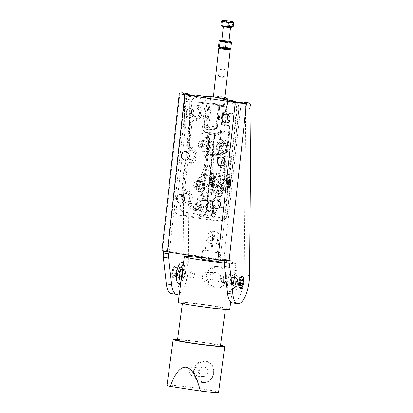 <?xml version="1.0" encoding="UTF-8"?>
<svg xmlns="http://www.w3.org/2000/svg" width="413" height="413" viewBox="0 0 413 413"><rect width="100%" height="100%" fill="white"/><g stroke="black" fill="none" stroke-linecap="round" stroke-linejoin="round"><path stroke-width="0.31" stroke-dasharray="2.06 1.55" d="M228.967 41.455A3.996 0.428 6.3 0 0 226.851 41.001A3.996 0.428 6.3 0 0 221.781 40.66M223.96 41.832A3.614 0.387 6.3 0 0 228.879 42.054A3.614 0.387 6.3 0 0 228.905 42.012A3.614 0.387 6.3 0 0 226.665 41.403A3.614 0.387 6.3 0 0 221.719 41.223A3.614 0.387 6.3 0 0 221.735 41.264A3.614 0.387 6.3 0 0 223.96 41.832M228.998 41.155A5.782 0.625 6.3 0 0 227.522 40.897A5.782 0.625 6.3 0 0 224.569 40.536A5.782 0.625 6.3 0 0 221.827 40.36L224.388 40.933L227.522 40.897L231.048 41.775M218.952 47.443A5.782 0.625 -173.7 0 1 218.921 47.418A5.782 0.625 -173.7 0 1 221.084 47.072A5.782 0.625 -173.7 0 1 223.825 47.247A5.782 0.625 -173.7 0 1 226.778 47.609A5.782 0.625 -173.7 0 1 230.304 48.491L229.907 47.572L226.778 47.609L223.763 46.628L221.084 47.072L218.523 46.499M233.2 26.757L232.297 25.942L226.148 24.997L226.567 21.223L229.695 21.187L233.221 22.065M221.946 25.973A5.059 0.547 -173.7 0 1 228.874 26.225A5.059 0.547 -173.7 0 1 232.008 27.082M225.162 26.117A5.059 0.547 -173.7 0 1 222.029 25.26A5.059 0.547 -173.7 0 1 228.952 25.513A5.059 0.547 -173.7 0 1 232.085 26.37A5.059 0.547 -173.7 0 1 225.162 26.117M208.88 141.406L208.384 142.268L207.744 148.055L208.095 148.546C209.298 148.257 210.269 147.054 211.007 144.942C210.904 143.151 210.331 142 209.283 141.483L208.88 141.406L209.283 141.483M206.428 148.277A3.614 1.316 -81.3 0 1 205.901 144.318A3.614 1.316 -81.3 0 1 207.703 141.2A3.614 1.316 -81.3 0 1 207.884 141.267A3.614 1.316 -81.3 0 1 208.441 145.066A3.614 1.316 -81.3 0 1 206.732 148.35A3.614 1.316 -81.3 0 1 206.608 148.344A3.614 1.316 -81.3 0 1 206.428 148.277M204.559 140.756A3.614 1.316 98.7 0 0 204.378 140.688A3.614 1.316 98.7 0 0 202.571 143.807A3.614 1.316 98.7 0 0 203.103 147.766A3.614 1.316 98.7 0 0 203.279 147.833A3.614 1.316 98.7 0 0 203.403 147.839A3.614 1.316 98.7 0 0 205.116 144.555A3.614 1.316 98.7 0 0 204.559 140.756M199.107 147.157A3.614 1.316 -81.3 0 1 198.581 143.192A3.614 1.316 -81.3 0 1 200.388 140.079A3.614 1.316 -81.3 0 1 200.568 140.141A3.614 1.316 -81.3 0 1 201.095 144.106A3.614 1.316 -81.3 0 1 199.288 147.219A3.614 1.316 -81.3 0 1 199.107 147.157M221.192 143.311A3.614 1.316 98.7 0 0 221.012 143.244A3.614 1.316 98.7 0 0 219.205 146.362A3.614 1.316 98.7 0 0 219.737 150.322A3.614 1.316 98.7 0 0 219.917 150.389A3.614 1.316 98.7 0 0 220.036 150.389A3.614 1.316 98.7 0 0 221.75 147.105A3.614 1.316 98.7 0 0 221.192 143.311M219.525 143.043L219.793 143.094L219.236 149.32L218.74 150.182L218.338 150.105C215.276 149.284 217.181 142.939 219.525 143.043L219.876 143.533L220.981 133.544A5.782 0.625 6.3 0 0 216.371 132.418A5.782 0.625 6.3 0 0 209.907 132.093A5.782 0.625 6.3 0 0 209.484 132.274A5.782 0.625 6.3 0 0 213.067 133.254A5.782 0.625 6.3 0 0 220.557 133.724A5.782 0.625 6.3 0 0 220.981 133.544M204.012 144.658A2.53 0.919 -81.3 0 1 203.464 146.15A2.53 0.919 -81.3 0 1 202.778 146.661A2.53 0.919 -81.3 0 1 202.318 143.662A2.53 0.919 -81.3 0 1 203.547 141.659A2.53 0.919 -81.3 0 1 204.048 142.351A2.53 0.919 -81.3 0 1 204.012 144.658M200.682 144.147A2.53 0.919 98.7 0 0 200.222 141.148A2.53 0.919 98.7 0 0 198.994 143.151A2.53 0.919 98.7 0 0 199.453 146.15A2.53 0.919 98.7 0 0 200.682 144.147M222.917 151.535A4.337 1.58 -81.3 0 1 222.282 146.78A4.337 1.58 -81.3 0 1 224.45 143.037A4.337 1.58 -81.3 0 1 224.667 143.12A4.337 1.58 -81.3 0 1 225.297 147.875A4.337 1.58 -81.3 0 1 223.134 151.612A4.337 1.58 -81.3 0 1 222.917 151.535M199.784 180.796A3.614 1.316 98.7 0 0 199.603 180.729A3.614 1.316 98.7 0 0 197.796 183.847A3.614 1.316 98.7 0 0 198.328 187.807A3.614 1.316 98.7 0 0 198.508 187.874A3.614 1.316 98.7 0 0 198.627 187.874A3.614 1.316 98.7 0 0 200.341 184.59A3.614 1.316 98.7 0 0 199.784 180.796M194.332 187.192A3.614 1.316 -81.3 0 1 193.805 183.233A3.614 1.316 -81.3 0 1 195.612 180.114A3.614 1.316 -81.3 0 1 195.793 180.182A3.614 1.316 -81.3 0 1 196.32 184.141A3.614 1.316 -81.3 0 1 194.513 187.259A3.614 1.316 -81.3 0 1 194.332 187.192M212.7 182.783A3.614 1.316 98.7 0 0 211.058 186.17A3.614 1.316 98.7 0 0 211.637 189.851A3.614 1.316 98.7 0 0 211.812 189.913A3.614 1.316 98.7 0 0 213.619 186.8A3.614 1.316 98.7 0 0 213.093 182.835A3.614 1.316 98.7 0 0 212.912 182.773A3.614 1.316 98.7 0 0 212.7 182.783M204.982 188.829A3.614 1.316 -81.3 0 1 204.45 184.869A3.614 1.316 -81.3 0 1 206.257 181.751A3.614 1.316 -81.3 0 1 206.438 181.818A3.614 1.316 -81.3 0 1 207.011 185.499A3.614 1.316 -81.3 0 1 205.369 188.88A3.614 1.316 -81.3 0 1 205.163 188.896A3.614 1.316 -81.3 0 1 204.982 188.829M199.236 184.694A2.53 0.919 -81.3 0 1 198.689 186.191A2.53 0.919 -81.3 0 1 198.008 186.697A2.53 0.919 -81.3 0 1 197.543 183.702A2.53 0.919 -81.3 0 1 198.772 181.699A2.53 0.919 -81.3 0 1 199.273 182.391A2.53 0.919 -81.3 0 1 199.236 184.694M195.907 184.183A2.53 0.919 98.7 0 0 195.447 181.188A2.53 0.919 98.7 0 0 194.218 183.191A2.53 0.919 98.7 0 0 194.678 186.191A2.53 0.919 98.7 0 0 195.907 184.183M218.141 191.57A4.337 1.58 -81.3 0 1 217.506 186.821A4.337 1.58 -81.3 0 1 219.675 183.078A4.337 1.58 -81.3 0 1 219.892 183.155A4.337 1.58 -81.3 0 1 220.527 187.91A4.337 1.58 -81.3 0 1 218.358 191.653A4.337 1.58 -81.3 0 1 218.141 191.57M200.031 204.414A3.614 1.316 98.7 0 0 198.823 208.338A3.614 1.316 98.7 0 0 199.675 211.162A3.614 1.316 98.7 0 0 200.413 210.764A3.614 1.316 98.7 0 0 201.621 206.836A3.614 1.316 98.7 0 0 200.77 204.017A3.614 1.316 98.7 0 0 200.558 204.027A3.614 1.316 98.7 0 0 200.031 204.414M195.091 209.943A3.614 1.316 -81.3 0 1 194.353 210.341A3.614 1.316 -81.3 0 1 193.501 207.522A3.614 1.316 -81.3 0 1 194.709 203.594A3.614 1.316 -81.3 0 1 195.447 203.201A3.614 1.316 -81.3 0 1 196.299 206.02A3.614 1.316 -81.3 0 1 195.091 209.943M199.205 206.128A2.53 0.919 -81.3 0 1 198.524 209.272A2.53 0.919 -81.3 0 1 197.842 209.783A2.53 0.919 -81.3 0 1 197.249 208.436A2.53 0.919 -81.3 0 1 197.626 205.922A2.53 0.919 -81.3 0 1 198.607 204.781A2.53 0.919 -81.3 0 1 199.107 205.473A2.53 0.919 -81.3 0 1 199.205 206.128M195.876 205.617A2.53 0.919 98.7 0 0 195.282 204.27A2.53 0.919 98.7 0 0 194.296 205.411A2.53 0.919 98.7 0 0 193.919 207.925A2.53 0.919 98.7 0 0 194.513 209.272A2.53 0.919 98.7 0 0 195.499 208.131A2.53 0.919 98.7 0 0 195.876 205.617M213.758 213.438A4.337 1.58 -81.3 0 1 212.871 213.919A4.337 1.58 -81.3 0 1 211.854 210.532A4.337 1.58 -81.3 0 1 213.299 205.819A4.337 1.58 -81.3 0 1 214.187 205.344A4.337 1.58 -81.3 0 1 215.209 208.73A4.337 1.58 -81.3 0 1 213.758 213.438M193.315 115.738A4.337 4.011 -99 0 0 195.055 116.471A4.337 4.011 -99 0 0 196.206 116.466A4.337 4.011 -99 0 0 199.546 112.176A4.337 4.011 -99 0 0 195.999 107.901A4.337 4.011 -99 0 0 194.843 107.901A4.337 4.011 -99 0 0 192.319 109.486M188.581 158.592A4.337 4.011 -99 0 0 190.321 159.32A4.337 4.011 -99 0 0 191.477 159.315A4.337 4.011 -99 0 0 194.812 155.025A4.337 4.011 -99 0 0 191.265 150.75A4.337 4.011 -99 0 0 190.114 150.75A4.337 4.011 -99 0 0 187.59 152.34M183.852 201.441A4.337 4.011 -99 0 0 185.592 202.169A4.337 4.011 -99 0 0 186.743 202.169A4.337 4.011 -99 0 0 190.083 197.873A4.337 4.011 -99 0 0 186.537 193.599A4.337 4.011 -99 0 0 185.385 193.599A4.337 4.011 -99 0 0 182.861 195.189M219.783 206.954A4.337 4.011 -99 0 0 221.523 207.682A4.337 4.011 -99 0 0 222.674 207.682A4.337 4.011 -99 0 0 226.014 203.392A4.337 4.011 -99 0 0 222.468 199.112A4.337 4.011 -99 0 0 221.316 199.118A4.337 4.011 -99 0 0 218.792 200.703M224.512 164.106A4.337 4.011 -99 0 0 226.252 164.833A4.337 4.011 -99 0 0 227.408 164.833A4.337 4.011 -99 0 0 230.743 160.543A4.337 4.011 -99 0 0 227.196 156.264A4.337 4.011 -99 0 0 226.045 156.269A4.337 4.011 -99 0 0 223.521 157.854M229.246 121.257A4.337 4.011 -99 0 0 230.986 121.985A4.337 4.011 -99 0 0 232.137 121.985A4.337 4.011 -99 0 0 235.477 117.69A4.337 4.011 -99 0 0 231.93 113.415A4.337 4.011 -99 0 0 230.774 113.415A4.337 4.011 -99 0 0 228.25 115.005M230.764 101.18A7.228 6.685 81 0 1 235.24 103.993A7.228 6.685 81 0 1 236.628 109.342L224.961 215.039A7.228 6.685 81 0 1 222.452 219.788A7.228 6.685 81 0 1 219.442 221.151A7.228 6.685 81 0 1 217.517 221.156L180.259 215.436A7.228 6.685 81 0 1 175.783 212.623A7.228 6.685 81 0 1 174.389 207.274L186.062 101.577A7.228 6.685 81 0 1 188.565 96.828A7.228 6.685 81 0 1 191.58 95.465A7.228 6.685 81 0 1 193.501 95.46M203.015 131.05L203.903 130.007L207.15 129.491A9.034 0.976 -173.7 0 1 218.854 130.229A9.034 0.976 -173.7 0 1 223.743 131.288A9.034 0.976 -173.7 0 1 224.45 131.757A9.034 0.976 -173.7 0 1 223.784 132.041A2.168 2.008 81 0 1 221.554 133.879A6.866 0.738 6.3 0 0 217.806 132.501A6.866 0.738 6.3 0 0 208.911 131.938L201.637 133.456L203.015 131.05M200.878 200.253L200.563 200.77L200.217 209.505A8.673 3.154 98.7 0 0 201.384 216.159L202.68 215.953A7.95 2.891 98.7 0 0 206.526 207.625A7.95 2.891 98.7 0 0 204.414 200.243L201.167 200.759L200.878 200.253L202.747 181.617A10.119 3.681 -81.3 0 1 206.836 175.319L218.178 173.697A8.673 3.154 -81.3 0 1 218.529 173.697A8.673 3.154 -81.3 0 1 220.423 182.071A8.673 3.154 -81.3 0 1 216.402 190.811L210.764 192.308A7.228 2.628 98.7 0 0 207.316 200.594L206.877 206.696A8.673 3.154 -81.3 0 1 202.231 216.67A8.673 3.154 -81.3 0 1 201.384 216.159L199.216 216.505A0.723 0.671 81 0 0 199.799 217.321L196.397 217.238L199.216 216.505A4.337 1.58 -81.3 0 0 199.67 214.326L197.796 214.208L199.293 200.641L200.703 200.14L202.566 200.104L207.233 200.966A0.723 0.671 81 0 1 207.822 201.781L211.069 201.265A7.95 2.891 -81.3 0 1 213.18 208.648A7.95 2.891 -81.3 0 1 209.334 216.975L208.038 217.181A8.673 3.154 -81.3 0 1 206.872 210.522L207.765 201.874L207.868 196.495L211.198 197.006L212.726 183.145A10.119 3.681 -81.3 0 1 216.815 176.852L228.157 175.231A8.673 3.154 -81.3 0 1 228.508 175.231A8.673 3.154 -81.3 0 1 230.408 183.604A8.673 3.154 -81.3 0 1 226.381 192.344L220.743 193.842A7.228 2.628 98.7 0 0 217.295 202.127L216.861 208.224A8.673 3.154 -81.3 0 1 212.215 218.203A8.673 3.154 -81.3 0 1 210.196 211.033L211.198 197.006M223.366 99.296A2.168 2.008 81 0 1 223.985 101.139L227.253 100.617L223.784 132.041L220.537 132.558L220.929 136.419L218.301 134.395L221.554 133.879M207.109 200.775L214.362 135.072L215.219 134.127L217.057 133.864L215.075 134.442L214.61 135.449L209.401 182.634A10.119 3.681 -81.3 0 1 213.49 176.341L224.832 174.72A8.673 3.154 -81.3 0 1 225.183 174.72A8.673 3.154 -81.3 0 1 227.078 183.093A8.673 3.154 -81.3 0 1 223.056 191.833L217.419 193.33A7.228 2.628 98.7 0 0 213.965 201.616L213.531 207.718A8.673 3.154 -81.3 0 1 208.885 217.692A8.673 3.154 -81.3 0 1 208.038 217.181L205.865 217.527A0.723 0.671 81 0 1 205.313 218.136L205.313 218.136A0.723 0.671 81 0 1 205.122 218.136L208.591 217.589A8.673 3.154 98.7 0 0 211.167 214.714A8.673 3.154 98.7 0 0 212.788 208.503A8.673 3.154 98.7 0 0 210.852 200.444A8.673 3.154 98.7 0 0 210.485 200.45L207.502 200.919L214.755 135.216L215.498 134.23L216.443 133.9C215.503 134.137 214.956 134.571 214.812 135.196L214.218 135.304L214.796 134.344L215.514 134.049L218.301 134.395A2.168 2.008 81 0 0 218.875 134.395A2.168 2.008 81 0 0 218.88 134.395L222.132 133.879C222.844 134.189 223.619 133.482 224.45 131.757L227.919 100.333A9.034 0.976 6.3 0 0 227.212 99.863A9.034 0.976 6.3 0 0 222.323 98.805A9.034 0.976 6.3 0 0 210.62 98.067A2.168 2.008 81 0 1 212.277 96.229M208.911 131.938A2.168 2.008 81 0 1 207.15 129.491L210.62 98.067L207.347 98.583A2.168 2.008 81 0 1 208.978 96.756M219.577 118.887A0.723 0.671 81 0 1 219.54 117.457A0.723 0.671 81 0 1 220.325 118.17A0.723 0.671 81 0 1 219.577 118.887M219.055 117.566C218.126 117.912 218.074 118.392 218.895 118.996L219.623 118.386L218.864 117.566L219.54 117.457M222.256 118.438C222.142 122.424 216.03 119.682 218.327 116.631C220.583 115.046 221.895 115.645 222.256 118.438L221.544 118.35C221.667 117.251 221.265 116.523 220.33 116.167C218.043 117.163 217.899 118.454 219.902 120.033C220.878 119.997 221.425 119.44 221.544 118.35M207.187 201.121L208.606 202.071L207.765 201.874M205.354 137.292A28.187 10.253 -81.3 0 1 209.897 163.46A28.187 10.253 -81.3 0 1 198.932 191.136A7.228 2.628 -81.3 0 1 197.961 191.446A7.228 2.628 -81.3 0 1 196.304 185.174A7.228 2.628 -81.3 0 1 199.18 177.466A13.732 4.997 98.7 0 0 204.523 163.982A13.732 4.997 98.7 0 0 202.308 151.235A7.228 2.628 -81.3 0 1 201.332 143.254A7.228 2.628 -81.3 0 1 204.925 137.116A7.228 2.628 -81.3 0 1 205.354 137.292L208.679 137.803A7.228 2.628 -81.3 0 1 209.654 145.779A7.228 2.628 -81.3 0 1 206.061 151.917A7.228 2.628 -81.3 0 1 205.633 151.741A13.732 4.997 98.7 0 1 208.09 161.235A13.732 4.997 98.7 0 1 205.034 174.591L203.511 174.807A10.119 3.681 -81.3 0 0 199.422 181.106L202.747 181.617L207.992 132.81L208.694 133.404L208.89 134.488L201.637 200.191M209.396 133.296L209.076 132.64L210.057 133.337L210.372 134.462L209.432 134.401L209.396 133.296M229.272 48.667A5.059 0.547 -173.7 0 1 223.35 48.347A5.059 0.547 -173.7 0 1 219.618 47.345A5.059 0.547 -173.7 0 1 219.953 47.237A5.059 0.547 -173.7 0 1 225.338 47.49A5.059 0.547 -173.7 0 1 229.618 48.445A5.059 0.547 -173.7 0 1 229.272 48.667M230.253 49.23A5.782 0.625 6.3 0 0 225.364 48.14A5.782 0.625 6.3 0 0 219.21 47.851A5.782 0.625 6.3 0 0 218.828 47.97M218.265 154.467A5.782 0.625 -173.7 0 1 212.112 154.178A5.782 0.625 -173.7 0 1 207.223 153.084A5.782 0.625 -173.7 0 1 207.197 153.016A5.782 0.625 -173.7 0 1 207.62 152.831A5.782 0.625 -173.7 0 1 214.079 153.161A5.782 0.625 -173.7 0 1 218.689 154.286A5.782 0.625 -173.7 0 1 218.647 154.348A5.782 0.625 -173.7 0 1 218.265 154.467M208.792 154.467A4.337 0.47 6.3 0 0 208.493 154.653A4.337 0.47 6.3 0 0 212.163 155.474A4.337 0.47 6.3 0 0 216.779 155.691A4.337 0.47 6.3 0 0 217.062 155.603A4.337 0.47 6.3 0 0 213.867 154.741A4.337 0.47 6.3 0 0 208.792 154.467M218.343 153.755L218.714 150.394A3.831 1.394 98.7 0 0 220.501 146.873A3.831 1.394 98.7 0 0 219.907 142.893A3.831 1.394 98.7 0 0 219.716 142.826A3.831 1.394 98.7 0 0 219.551 142.826L219.922 139.47A7.228 2.628 98.7 0 0 216.567 146.016A7.228 2.628 98.7 0 0 217.61 153.584A7.228 2.628 98.7 0 0 218.038 153.755A7.228 2.628 98.7 0 0 218.343 153.755A7.228 2.628 98.7 0 0 221.704 147.209A7.228 2.628 98.7 0 0 220.656 139.64A7.228 2.628 98.7 0 0 220.232 139.47A7.228 2.628 98.7 0 0 219.922 139.47L219.551 142.826A3.831 1.394 98.7 0 0 217.765 146.347A3.831 1.394 98.7 0 0 218.358 150.327A3.831 1.394 98.7 0 0 218.554 150.399A3.831 1.394 98.7 0 0 218.714 150.394L218.343 153.755M207.698 152.118L208.069 148.763A3.831 1.394 -81.3 0 1 207.904 148.763A3.831 1.394 -81.3 0 1 207.713 148.695A3.831 1.394 -81.3 0 1 207.119 144.715A3.831 1.394 -81.3 0 1 208.906 141.189L209.277 137.834A7.228 2.628 -81.3 0 1 209.582 137.834A7.228 2.628 -81.3 0 1 210.011 138.004A7.228 2.628 -81.3 0 1 211.053 145.572A7.228 2.628 -81.3 0 1 207.698 152.118A7.228 2.628 -81.3 0 1 207.393 152.118A7.228 2.628 -81.3 0 1 206.965 151.948A7.228 2.628 -81.3 0 1 205.922 144.38A7.228 2.628 -81.3 0 1 209.277 137.834L208.906 141.189A3.831 1.394 -81.3 0 1 209.066 141.189A3.831 1.394 -81.3 0 1 209.262 141.261A3.831 1.394 -81.3 0 1 209.856 145.242A3.831 1.394 -81.3 0 1 208.069 148.763L207.698 152.118M213.428 96.565A5.782 0.625 -173.7 0 1 213.851 96.384A5.782 0.625 -173.7 0 1 220.315 96.709A5.782 0.625 -173.7 0 1 224.92 97.835M218.942 153.786A7.228 2.628 98.7 0 0 219.365 153.961A7.228 2.628 98.7 0 0 222.958 147.823A7.228 2.628 98.7 0 0 221.987 139.842A28.187 10.253 -81.3 0 1 224.739 175.721A28.187 10.253 -81.3 0 1 215.565 193.692A7.228 2.628 -81.3 0 1 214.595 193.996A7.228 2.628 -81.3 0 1 212.938 187.724A7.228 2.628 -81.3 0 1 215.813 180.016A13.732 4.997 98.7 0 0 218.343 176.635A13.732 4.997 98.7 0 0 221.394 163.28A13.732 4.997 98.7 0 0 218.942 153.786L222.266 154.297A7.228 2.628 -81.3 0 1 221.296 146.316A7.228 2.628 -81.3 0 1 224.889 140.183A7.228 2.628 -81.3 0 1 225.312 140.353A28.187 10.253 -81.3 0 1 229.86 166.527A28.187 10.253 -81.3 0 1 218.895 194.198A7.228 2.628 -81.3 0 1 217.919 194.508A7.228 2.628 -81.3 0 1 216.267 188.235A7.228 2.628 -81.3 0 1 219.138 180.527A13.732 4.997 98.7 0 0 224.724 163.785M228.642 181.121A2.891 1.053 -81.3 0 1 228.761 181.121A2.891 1.053 -81.3 0 1 229.385 183.971A2.891 1.053 -81.3 0 1 228.007 186.831A2.891 1.053 -81.3 0 1 227.883 186.836A2.891 1.053 -81.3 0 1 227.258 183.981A2.891 1.053 -81.3 0 1 228.642 181.121M228.177 184.286L229.241 184.446A2.891 1.053 98.7 0 0 229.385 183.15L228.575 182.944A1.105 0.403 98.7 0 0 228.983 182.37A1.105 0.403 98.7 0 0 229.117 181.307A5.018 1.828 98.7 0 0 228.25 178.963A1.105 0.403 98.7 0 0 228.183 178.937A1.105 0.403 98.7 0 0 227.862 179.196A1.105 0.403 98.7 0 0 227.604 180.094L227.506 180.946L228.575 181.111A2.891 1.053 98.7 0 0 227.919 181.679L225.901 181.116L226.964 181.281L226.696 180.527L225.627 180.362A6.505 2.364 -81.3 0 1 228.177 177.373A6.505 2.364 -81.3 0 1 229.659 180.254A6.505 2.364 -81.3 0 1 228.838 187.012A6.505 2.364 -81.3 0 1 226.205 190.233A6.505 2.364 -81.3 0 1 224.801 187.869L225.865 188.034L226.319 187.161L227.398 186.444A2.891 1.053 98.7 0 0 227.821 186.826A2.891 1.053 98.7 0 0 227.94 186.821L226.876 186.661L226.783 187.512A1.105 0.403 98.7 0 0 226.851 188.359A1.105 0.403 98.7 0 0 227.031 188.54A1.105 0.403 98.7 0 0 227.196 188.473A5.018 1.828 98.7 0 0 228.626 185.767A1.105 0.403 98.7 0 0 228.725 184.709A1.105 0.403 98.7 0 0 228.477 184.244A1.105 0.403 98.7 0 0 228.43 184.244L228.177 184.286A2.891 1.053 -81.3 0 1 226.876 186.661M227.506 180.946A2.891 1.053 -81.3 0 1 227.63 180.946A2.891 1.053 -81.3 0 1 228.322 182.985M228.461 187.631A3.614 1.316 98.7 0 0 228.859 187.425A3.614 1.316 98.7 0 0 230.155 184.26A3.614 1.316 98.7 0 0 229.871 180.848A3.614 1.316 98.7 0 0 229.406 180.486A3.614 1.316 98.7 0 0 229.251 180.486A3.614 1.316 98.7 0 0 227.527 184.064A3.614 1.316 98.7 0 0 228.306 187.631A3.614 1.316 98.7 0 0 228.461 187.631M228.719 180.404A3.614 1.316 -81.3 0 1 228.874 180.404A3.614 1.316 -81.3 0 1 229.654 183.971A3.614 1.316 -81.3 0 1 227.93 187.548A3.614 1.316 -81.3 0 1 227.775 187.548A3.614 1.316 -81.3 0 1 226.995 183.986A3.614 1.316 -81.3 0 1 228.719 180.404M229.205 187.017A2.891 1.053 -81.3 0 1 228.441 184.332A2.891 1.053 -81.3 0 1 229.84 181.302A2.891 1.053 -81.3 0 1 230.33 181.591A2.891 1.053 -81.3 0 1 230.562 184.322A2.891 1.053 -81.3 0 1 229.525 186.852A2.891 1.053 -81.3 0 1 229.205 187.017M212.483 177.915A3.614 1.316 -81.3 0 1 212.638 177.91A3.614 1.316 -81.3 0 1 213.418 181.477A3.614 1.316 -81.3 0 1 211.693 185.055A3.614 1.316 -81.3 0 1 211.539 185.055A3.614 1.316 -81.3 0 1 210.759 181.493A3.614 1.316 -81.3 0 1 212.483 177.915M211.952 177.833A3.614 1.316 -81.3 0 1 212.106 177.833A3.614 1.316 -81.3 0 1 212.886 181.395A3.614 1.316 -81.3 0 1 211.162 184.972A3.614 1.316 -81.3 0 1 211.007 184.972A3.614 1.316 -81.3 0 1 210.542 184.611A3.614 1.316 -81.3 0 1 210.258 181.204A3.614 1.316 -81.3 0 1 211.554 178.034A3.614 1.316 -81.3 0 1 211.952 177.833M211.208 178.442A2.891 1.053 98.7 0 0 210.888 178.607A2.891 1.053 98.7 0 0 209.85 181.142A2.891 1.053 98.7 0 0 210.083 183.868A2.891 1.053 98.7 0 0 210.573 184.157A2.891 1.053 98.7 0 0 211.972 181.126A2.891 1.053 98.7 0 0 211.208 178.442M213.49 185.329A3.614 1.316 98.7 0 0 215.214 181.751A3.614 1.316 98.7 0 0 214.435 178.189A3.614 1.316 98.7 0 0 214.28 178.189A3.614 1.316 98.7 0 0 214.223 178.199A3.614 1.316 98.7 0 0 212.545 181.844A3.614 1.316 98.7 0 0 213.335 185.334A3.614 1.316 98.7 0 0 213.49 185.329M214.512 184.343L214.786 185.096L213.717 184.931L213.449 184.177L214.512 184.343L213.877 184.079A3.614 1.316 -81.3 0 1 212.824 185.231L211.745 185.205A1.105 0.403 -81.3 0 1 211.482 186.103A1.105 0.403 -81.3 0 1 211.167 186.361A1.105 0.403 -81.3 0 1 211.1 186.335A5.018 1.828 -81.3 0 1 210.232 183.991A1.105 0.403 -81.3 0 1 210.367 182.928A1.105 0.403 -81.3 0 1 210.775 182.35L211.028 182.314A2.891 1.053 -81.3 0 1 211.172 181.013L211.983 181.214A1.105 0.403 -81.3 0 1 211.962 181.219A3.614 1.316 -81.3 0 1 213.614 178.086A3.614 1.316 -81.3 0 1 213.769 178.086A3.614 1.316 -81.3 0 1 214.445 178.937A3.614 1.316 -81.3 0 1 213.877 184.079L212.494 183.78A2.891 1.053 -81.3 0 1 211.838 184.353L212.907 184.513L212.824 185.231A3.614 1.316 -81.3 0 1 212.669 185.231A3.614 1.316 -81.3 0 1 211.817 182.52A1.105 0.403 98.7 0 0 211.43 183.088A1.105 0.403 98.7 0 0 211.296 184.157L210.232 183.991M223.474 186.862A3.614 1.316 98.7 0 0 225.193 183.284A3.614 1.316 98.7 0 0 224.414 179.722A3.614 1.316 98.7 0 0 224.259 179.722A3.614 1.316 98.7 0 0 224.202 179.732A3.614 1.316 98.7 0 0 222.53 183.372A3.614 1.316 98.7 0 0 223.319 186.862A3.614 1.316 98.7 0 0 223.474 186.862M216.877 185.829A3.614 1.316 -81.3 0 1 216.82 185.84A3.614 1.316 -81.3 0 1 216.665 185.845A3.614 1.316 -81.3 0 1 215.885 182.278A3.614 1.316 -81.3 0 1 217.605 178.7A3.614 1.316 -81.3 0 1 217.759 178.7A3.614 1.316 -81.3 0 1 218.549 182.19A3.614 1.316 -81.3 0 1 216.877 185.829M232.473 302.941A21.683 7.888 98.7 0 0 244.222 274.717L245.709 107.953A8.673 3.154 98.7 0 0 245.054 103.56A8.673 3.154 98.7 0 0 243.644 102.099M189.077 94.778A8.673 3.154 -81.3 0 1 189.164 94.98A8.673 3.154 -81.3 0 1 189.82 99.373L184.497 98.557A8.673 3.154 98.7 0 0 183.842 94.159A8.673 3.154 98.7 0 0 182.427 92.703M229.385 183.15L229.638 183.109A1.105 0.403 98.7 0 0 230.046 182.536A1.105 0.403 98.7 0 0 230.18 181.467A5.018 1.828 98.7 0 0 229.313 179.128A1.105 0.403 98.7 0 0 229.246 179.097A1.105 0.403 98.7 0 0 228.931 179.356A1.105 0.403 98.7 0 0 228.668 180.259L228.575 181.111M227.94 186.821L227.847 187.678A1.105 0.403 98.7 0 0 227.919 188.524A1.105 0.403 98.7 0 0 228.095 188.7A1.105 0.403 98.7 0 0 228.265 188.638A5.018 1.828 98.7 0 0 229.69 185.933A1.105 0.403 98.7 0 0 229.788 184.869A1.105 0.403 98.7 0 0 229.54 184.404A1.105 0.403 98.7 0 0 229.494 184.41L229.241 184.446M226.696 180.527A6.505 2.364 -81.3 0 1 229.246 177.538A6.505 2.364 -81.3 0 1 230.722 180.419A6.505 2.364 -81.3 0 1 229.907 187.172A6.505 2.364 -81.3 0 1 227.269 190.393A6.505 2.364 -81.3 0 1 225.865 188.034M211.172 181.013L210.919 181.054A1.105 0.403 -81.3 0 1 210.873 181.054A1.105 0.403 -81.3 0 1 210.625 180.589A1.105 0.403 -81.3 0 1 210.723 179.531A5.018 1.828 -81.3 0 1 212.148 176.821A1.105 0.403 -81.3 0 1 212.318 176.759A1.105 0.403 -81.3 0 1 212.494 176.94A1.105 0.403 -81.3 0 1 212.566 177.786L212.473 178.638A2.891 1.053 -81.3 0 1 212.592 178.638A2.891 1.053 -81.3 0 1 213.015 179.02L214.084 179.18A2.891 1.053 -81.3 0 1 213.557 183.945M212.406 178.628A2.891 1.053 -81.3 0 1 212.53 178.628A2.891 1.053 -81.3 0 1 213.154 181.477A2.891 1.053 -81.3 0 1 211.771 184.343A2.891 1.053 -81.3 0 1 211.652 184.343A2.891 1.053 -81.3 0 1 211.028 181.493A2.891 1.053 -81.3 0 1 212.406 178.628M212.566 177.786L213.629 177.946A1.105 0.403 98.7 0 0 213.562 177.1A1.105 0.403 98.7 0 0 213.382 176.924A1.105 0.403 98.7 0 0 213.216 176.986L212.148 176.821M210.723 179.531L211.786 179.691A1.105 0.403 98.7 0 0 211.688 180.755A1.105 0.403 98.7 0 0 211.936 181.219A1.105 0.403 98.7 0 0 211.962 181.219A3.614 1.316 -81.3 0 0 211.817 182.52A1.105 0.403 -81.3 0 1 211.838 182.515L211.028 182.314M211.1 186.335L212.163 186.495A1.105 0.403 98.7 0 0 212.23 186.526A1.105 0.403 98.7 0 0 212.55 186.268A1.105 0.403 98.7 0 0 212.809 185.365M214.084 179.18L215.163 178.462L214.094 178.297L214.548 177.425L215.612 177.59A6.505 2.364 98.7 0 0 214.208 175.231A6.505 2.364 98.7 0 0 211.461 178.777A6.505 2.364 98.7 0 0 212.236 188.085A6.505 2.364 98.7 0 0 214.786 185.096M214.548 177.425A6.505 2.364 98.7 0 0 213.144 175.066A6.505 2.364 98.7 0 0 210.398 178.617A6.505 2.364 98.7 0 0 211.167 187.925A6.505 2.364 98.7 0 0 213.717 184.931M221.239 143.099A3.831 1.394 -81.3 0 1 221.796 147.296A3.831 1.394 -81.3 0 1 219.881 150.6A3.831 1.394 -81.3 0 1 219.69 150.533A3.831 1.394 -81.3 0 1 219.133 146.331A3.831 1.394 -81.3 0 1 221.043 143.027A3.831 1.394 -81.3 0 1 221.239 143.099M207.93 141.055A3.831 1.394 98.7 0 0 207.739 140.988A3.831 1.394 98.7 0 0 205.824 144.292A3.831 1.394 98.7 0 0 206.386 148.489A3.831 1.394 98.7 0 0 206.577 148.556A3.831 1.394 98.7 0 0 208.488 145.257A3.831 1.394 98.7 0 0 207.93 141.055M180.77 283.086A10.841 3.944 98.7 0 0 182.216 284.258A10.841 3.944 98.7 0 0 182.417 284.273A10.841 3.944 98.7 0 0 188.08 269.224A10.841 3.944 98.7 0 0 185.504 262.828A10.841 3.944 98.7 0 0 185.308 262.813A10.841 3.944 98.7 0 0 183.351 263.948M178.891 283.746A10.841 3.944 98.7 0 0 184.756 268.713A10.841 3.944 98.7 0 0 182.179 262.317M182.345 275.099A3.903 1.42 -81.3 0 1 184.384 269.679A3.903 1.42 -81.3 0 1 184.456 269.684A3.903 1.42 -81.3 0 1 185.38 271.986A3.903 1.42 -81.3 0 1 183.341 277.407A3.903 1.42 -81.3 0 1 183.269 277.402A3.903 1.42 -81.3 0 1 182.345 275.099M182.056 271.475A3.903 1.42 98.7 0 0 181.126 269.173A3.903 1.42 98.7 0 0 180.961 269.178A3.903 1.42 98.7 0 0 179.015 274.588A3.903 1.42 98.7 0 0 179.944 276.891A3.903 1.42 98.7 0 0 180.109 276.891A3.903 1.42 98.7 0 0 182.056 271.475M233.913 292.12A10.841 3.944 98.7 0 0 239.086 281.382A10.841 3.944 98.7 0 0 236.742 270.691A10.841 3.944 98.7 0 0 236.277 270.696A10.841 3.944 98.7 0 0 231.11 281.434A10.841 3.944 98.7 0 0 233.453 292.125A10.841 3.944 98.7 0 0 233.913 292.12M230.588 291.609A10.841 3.944 98.7 0 0 235.756 280.876A10.841 3.944 98.7 0 0 233.412 270.179A10.841 3.944 98.7 0 0 233.216 270.164A10.841 3.944 98.7 0 0 232.953 270.185A10.841 3.944 98.7 0 0 227.78 280.923A10.841 3.944 98.7 0 0 230.124 291.614A10.841 3.944 98.7 0 0 230.325 291.63A10.841 3.944 98.7 0 0 230.588 291.609M235.524 277.551A3.903 1.42 -81.3 0 1 235.689 277.551A3.903 1.42 -81.3 0 1 236.53 281.398A3.903 1.42 -81.3 0 1 234.672 285.264A3.903 1.42 -81.3 0 1 234.507 285.264A3.903 1.42 -81.3 0 1 233.66 281.418A3.903 1.42 -81.3 0 1 235.524 277.551M231.342 284.753A3.903 1.42 98.7 0 0 233.206 280.886A3.903 1.42 98.7 0 0 232.359 277.04A3.903 1.42 98.7 0 0 232.292 277.035A3.903 1.42 98.7 0 0 232.194 277.04A3.903 1.42 98.7 0 0 230.335 280.907A3.903 1.42 98.7 0 0 231.177 284.753A3.903 1.42 98.7 0 0 231.249 284.758A3.903 1.42 98.7 0 0 231.342 284.753M211.915 305.95A21.683 1.017 -172.3 0 1 225.446 308.733A21.683 1.017 -172.3 0 1 196.005 305.723A21.683 1.017 -172.3 0 1 182.474 302.941A21.683 1.017 -172.3 0 1 211.915 305.95M177.461 340.147A21.683 1.017 -172.3 0 1 206.903 343.157A21.683 1.017 -172.3 0 1 220.434 345.934M224.724 260.995A26.019 1.224 -172.3 0 1 235.916 263.525A26.019 1.224 -172.3 0 1 224.507 263.009M178.173 302.362A26.019 1.224 -172.3 0 1 213.506 305.976A26.019 1.224 -172.3 0 1 229.747 309.311M215.911 288.088L219.742 287.851L222.968 286.023L225.281 282.89L226.474 278.878L226.396 274.63L225.018 270.845L222.411 268.037L218.807 266.622L217.501 266.519L210.083 269.333L206.443 276.498L209.071 284.118L215.911 288.088M232.865 280.881C232.586 282.951 232.091 284.144 231.373 284.469L234.279 284.939A3.614 1.316 98.7 0 0 234.434 284.939A3.614 1.316 98.7 0 0 236.159 281.361A3.614 1.316 98.7 0 0 235.379 277.794A3.614 1.316 98.7 0 0 235.224 277.794A3.614 1.316 98.7 0 0 233.5 281.377A3.614 1.316 98.7 0 0 234.279 284.939L233.675 283.731C233.572 281.945 233.696 280.613 234.052 279.735L235.379 277.794L232.163 277.324C232.932 277.422 233.164 278.61 232.865 280.881M231.373 284.469C229.416 284.944 230.129 277.35 232.163 277.324M217.207 232.726A7.883 2.87 -81.3 0 1 217.837 232.937A7.883 2.87 -81.3 0 1 219.045 240.567L217.506 252.018A8.673 0.408 -172.3 0 1 219.881 252.622A8.673 0.408 -172.3 0 1 211.719 251.935L213.263 240.485A7.883 2.87 -81.3 0 1 217.207 232.726M212.39 239.545A7.883 2.87 98.7 0 0 210.553 231.703A7.883 2.87 98.7 0 0 210.171 231.76A7.883 2.87 98.7 0 0 206.608 239.463L205.065 250.913A8.673 0.408 -172.3 0 1 202.69 250.304A8.673 0.408 -172.3 0 1 210.852 250.996L212.39 239.545A8.673 0.408 -172.3 0 1 216.009 240.061A8.673 0.408 -172.3 0 1 219.045 240.567M201.534 258.889A8.673 0.408 -172.3 0 1 213.309 260.097A8.673 0.408 -172.3 0 1 218.725 261.207M215.674 244.104A3.614 1.316 -81.3 0 1 215.607 244.098A3.614 1.316 -81.3 0 1 214.843 240.418A3.614 1.316 -81.3 0 1 216.639 236.948A3.614 1.316 -81.3 0 1 216.701 236.954A3.614 1.316 -81.3 0 1 217.465 240.634A3.614 1.316 -81.3 0 1 215.674 244.104M209.985 235.931A3.614 1.316 98.7 0 0 208.188 239.395A3.614 1.316 98.7 0 0 208.952 243.076A3.614 1.316 98.7 0 0 209.019 243.081A3.614 1.316 98.7 0 0 210.816 239.617A3.614 1.316 98.7 0 0 210.047 235.937A3.614 1.316 98.7 0 0 209.985 235.931M204.208 367.085A4.739 4.409 90.8 0 1 207.971 372.149A4.739 4.409 90.8 0 1 203.506 376.522A4.739 4.409 90.8 0 1 202.943 376.475A4.739 4.409 90.8 0 1 199.18 371.411A4.739 4.409 90.8 0 1 203.645 367.038A4.739 4.409 90.8 0 1 204.208 367.085M194.662 366.95A4.739 4.409 90.8 0 1 198.431 372.01A4.739 4.409 90.8 0 1 193.965 376.388A4.739 4.409 90.8 0 1 193.398 376.336A4.739 4.409 90.8 0 1 189.634 371.277A4.739 4.409 90.8 0 1 194.1 366.904A4.739 4.409 90.8 0 1 194.662 366.95M203.191 382.526L207.016 382.288L210.248 380.461L212.556 377.327L213.748 373.316L213.671 369.067L212.292 365.283L209.685 362.48L206.082 361.065L204.776 360.957L197.362 363.77L193.718 370.936L196.345 378.556L203.191 382.526M205.024 361.05A10.841 10.082 90.8 0 1 213.629 372.619A10.841 10.082 90.8 0 1 203.418 382.619A10.841 10.082 90.8 0 1 202.127 382.51A10.841 10.082 90.8 0 1 193.521 370.941A10.841 10.082 90.8 0 1 203.728 360.941A10.841 10.082 90.8 0 1 205.024 361.05M216.933 272.647A4.739 4.409 90.8 0 1 220.697 277.706A4.739 4.409 90.8 0 1 216.231 282.084A4.739 4.409 90.8 0 1 215.669 282.038A4.739 4.409 90.8 0 1 211.9 276.973A4.739 4.409 90.8 0 1 216.366 272.601A4.739 4.409 90.8 0 1 216.933 272.647M207.388 272.513A4.739 4.409 90.8 0 1 211.151 277.572A4.739 4.409 90.8 0 1 206.686 281.945A4.739 4.409 90.8 0 1 206.123 281.898A4.739 4.409 90.8 0 1 202.36 276.839A4.739 4.409 90.8 0 1 206.825 272.466A4.739 4.409 90.8 0 1 207.388 272.513M217.744 266.607A10.841 10.082 90.8 0 1 226.35 278.181A10.841 10.082 90.8 0 1 216.144 288.181A10.841 10.082 90.8 0 1 214.853 288.073A10.841 10.082 90.8 0 1 206.247 276.504A10.841 10.082 90.8 0 1 216.453 266.504A10.841 10.082 90.8 0 1 217.744 266.607M177.549 339.476A26.019 1.224 -172.3 0 1 208.493 343.177A26.019 1.224 -172.3 0 1 220.527 345.268M166.991 385.355A26.019 1.224 -172.3 0 1 202.324 388.969A26.019 1.224 -172.3 0 1 218.565 392.304M242.018 276.256A6.143 2.235 -81.3 0 1 243.345 282.311A6.143 2.235 -81.3 0 1 240.412 288.398M234.424 287.479A6.143 2.235 -81.3 0 1 234.166 287.479A6.143 2.235 -81.3 0 1 232.839 281.423A6.143 2.235 -81.3 0 1 235.766 275.337A6.143 2.235 -81.3 0 1 236.029 275.337A6.143 2.235 -81.3 0 1 237.356 281.392A6.143 2.235 -81.3 0 1 234.424 287.479M236.432 275.44A6.143 2.235 98.7 0 0 233.5 281.521A6.143 2.235 98.7 0 0 234.832 287.582A6.143 2.235 98.7 0 0 235.09 287.582A6.143 2.235 98.7 0 0 238.022 281.496A6.143 2.235 98.7 0 0 236.695 275.44A6.143 2.235 98.7 0 0 236.432 275.44M175.215 266.044A6.143 2.235 98.7 0 0 172.288 272.126A6.143 2.235 98.7 0 0 173.615 278.186A6.143 2.235 98.7 0 0 173.878 278.181A6.143 2.235 98.7 0 0 176.805 272.1A6.143 2.235 98.7 0 0 175.479 266.039A6.143 2.235 98.7 0 0 175.215 266.044M182.768 273.561C182.469 275.832 182.701 277.02 183.47 277.113C185.504 277.092 186.217 269.498 184.255 269.973C183.537 270.293 183.042 271.491 182.768 273.561M184.255 269.973L181.348 269.503L181.957 270.706C182.061 272.497 181.937 273.829 181.581 274.707L180.254 276.643A3.614 1.316 -81.3 0 1 179.469 273.081A3.614 1.316 -81.3 0 1 181.193 269.503A3.614 1.316 -81.3 0 1 181.348 269.503A3.614 1.316 -81.3 0 1 182.128 273.065A3.614 1.316 -81.3 0 1 180.409 276.643A3.614 1.316 -81.3 0 1 180.254 276.643L183.47 277.113M179.867 279.105A6.143 2.235 98.7 0 0 182.794 273.019A6.143 2.235 98.7 0 0 181.467 266.963A6.143 2.235 98.7 0 0 181.204 266.963A6.143 2.235 98.7 0 0 178.277 273.045A6.143 2.235 98.7 0 0 179.603 279.105A6.143 2.235 98.7 0 0 179.867 279.105M180.538 266.86A6.143 2.235 -81.3 0 1 180.801 266.86A6.143 2.235 -81.3 0 1 182.128 272.916A6.143 2.235 -81.3 0 1 179.201 279.002A6.143 2.235 -81.3 0 1 178.937 279.002A6.143 2.235 -81.3 0 1 177.611 272.941A6.143 2.235 -81.3 0 1 180.538 266.86M173.517 275.311L174.782 273.489L175.148 270.19L174.245 268.713L172.98 270.536L172.613 273.834L173.517 275.311L176.841 275.822L175.943 274.346L176.305 271.047L177.569 269.224L178.473 270.701L178.111 274L176.841 275.822M174.782 273.489L178.111 274M172.613 273.834L175.943 274.346M172.98 270.536L176.305 271.047M174.245 268.713L177.569 269.224M175.148 270.19L178.473 270.701M237.16 283.741L238.058 285.218L239.323 283.395L239.69 280.097L238.786 278.62L237.521 280.442L237.16 283.741L240.485 284.252M241.388 285.729L238.058 285.218M240.557 283.586L239.323 283.395M241.275 280.339L239.69 280.097M242.116 279.131L238.786 278.62M240.851 280.954L237.521 280.442M217.506 252.018L211.719 251.935M205.065 250.913L210.852 250.996M201.689 257.748A26.019 1.224 -172.3 0 1 218.88 260.066M199.18 177.466L202.504 177.977A13.732 4.997 -81.3 0 0 205.034 174.591L214.853 173.186A8.673 3.154 -81.3 0 1 215.199 173.186A8.673 3.154 -81.3 0 1 217.099 181.565A8.673 3.154 -81.3 0 1 213.077 190.3L207.44 191.797A7.228 2.628 98.7 0 0 203.986 200.083L203.552 206.185A8.673 3.154 -81.3 0 1 198.906 216.159A8.673 3.154 -81.3 0 1 196.893 208.993L197.889 194.967L201.219 195.478L200.703 200.14L201.911 200.145A0.723 0.671 -99 0 0 201.167 200.759M208.679 137.803A28.187 10.253 -81.3 0 1 211.43 173.677A28.187 10.253 98.7 0 1 202.262 191.647A7.228 2.628 98.7 0 1 201.286 191.957A7.228 2.628 98.7 0 1 199.629 185.685A7.228 2.628 98.7 0 1 202.504 177.977M212.163 186.495A5.018 1.828 -81.3 0 1 211.296 184.157M211.786 179.691A5.018 1.828 -81.3 0 1 213.216 176.986M213.629 177.946L213.536 178.803L212.473 178.638M215.612 177.59L215.163 178.462M211.838 184.353L211.745 185.205M213.015 179.02L214.094 178.297M213.449 184.177L212.494 183.78M212.236 181.178A2.891 1.053 -81.3 0 1 213.536 178.803M212.907 184.513A2.891 1.053 -81.3 0 1 212.783 184.513A2.891 1.053 -81.3 0 1 212.091 182.474M226.319 187.161L225.25 187.001L226.329 186.278L227.398 186.444M224.801 187.869L225.25 187.001M225.901 181.116L225.627 180.362M227.919 181.679L226.964 181.281M226.329 186.278A2.891 1.053 -81.3 0 1 226.856 181.519M185.246 94.081L167.926 250.97A2.891 0.31 6.3 0 0 167.714 251.063A2.891 0.31 6.3 0 0 169.5 251.553L220.072 259.318A2.891 0.31 -173.7 0 0 223.815 259.55L241.161 102.434M163.553 251.156L163.687 249.984L169.01 250.799L168.86 252.131M167.926 250.97L169.01 250.799M179.366 293.535A21.683 7.888 98.7 0 0 188.328 266.137L188.416 256.463M188.426 255.136L189.304 156.925M189.319 155.149L189.82 99.373M224.791 260.391L224.899 259.379L223.815 259.55M230.222 260.195L224.899 259.379M163.687 249.984L162.603 250.154A8.673 0.934 6.3 0 0 161.968 250.428M184.497 98.557L183.005 265.322A21.683 7.888 -81.3 0 1 171.256 293.545M224.383 158.695A13.732 4.997 98.7 0 0 222.266 154.297M218.895 118.996L219.768 118.887M218.74 150.182L218.338 150.105M207.827 148.494L208.095 148.546M199.422 181.106L197.889 194.967M212.726 183.145L209.401 182.634L207.357 201.162L207.6 201.358M207.532 201.276L207.822 201.781L207.532 201.276M211.069 201.265A0.723 0.671 81 0 0 210.485 200.45L205.158 199.629A0.723 0.671 -99 0 0 204.967 199.629L205.529 199.629A8.673 3.154 -81.3 0 0 205.158 199.629L202.179 200.104L209.432 134.401L201.637 133.456L205.421 99.177L207.29 99.296L203.903 130.007A2.168 2.008 81 0 0 205.664 132.454L209.076 132.64L216.443 133.9M217.517 221.156L219.685 220.816L205.71 218.668L205.865 217.527L205.287 218.141L208.782 217.589A0.723 0.671 81 0 1 208.591 217.589L203.268 216.768A0.723 0.671 81 0 1 202.68 215.953M223.949 99.456L223.82 101.897L224.718 102.14L220.929 136.419L214.161 135.325C214.213 134.684 214.667 134.261 215.534 134.049M207.29 99.296A4.337 1.58 -81.3 0 0 207.347 98.583L204.652 96.492M232.297 25.942L232.715 22.168M226.148 24.997L220.909 24.873M221.327 21.094L224.001 20.65L226.567 21.223M230.815 48.388L230.304 48.491A5.782 0.625 -173.7 0 1 230.242 48.693M230.537 41.878L229.907 47.572M224.388 40.933L223.763 46.628M219.148 40.81L221.827 40.36A5.782 0.625 6.3 0 0 221.817 40.36M192.778 277.928A2.989 1.089 -81.3 0 1 192.721 277.928A2.989 1.089 -81.3 0 1 192.091 274.882A2.989 1.089 -81.3 0 1 193.573 272.017A2.989 1.089 -81.3 0 1 193.63 272.022A2.989 1.089 -81.3 0 1 194.218 272.838A2.989 1.089 -81.3 0 1 193.532 277.324A2.989 1.089 -81.3 0 1 192.778 277.928M191.58 271.708A2.989 1.089 -81.3 0 1 191.632 271.713A2.989 1.089 -81.3 0 1 192.267 274.759A2.989 1.089 -81.3 0 1 190.78 277.624A2.989 1.089 -81.3 0 1 190.729 277.619A2.989 1.089 -81.3 0 1 190.094 274.578A2.989 1.089 -81.3 0 1 191.58 271.708M222.055 282.425A2.989 1.089 98.7 0 0 223.541 279.56A2.989 1.089 98.7 0 0 222.906 276.514A2.989 1.089 98.7 0 0 222.855 276.509A2.989 1.089 98.7 0 0 222.101 277.118A2.989 1.089 98.7 0 0 221.409 281.604A2.989 1.089 98.7 0 0 222.003 282.42A2.989 1.089 98.7 0 0 222.055 282.425M224.848 276.818A2.989 1.089 98.7 0 0 223.366 279.684A2.989 1.089 98.7 0 0 223.996 282.724A2.989 1.089 98.7 0 0 224.052 282.729A2.989 1.089 98.7 0 0 225.534 279.864A2.989 1.089 98.7 0 0 224.904 276.818A2.989 1.089 98.7 0 0 224.848 276.818M226.009 47.361A3.614 0.387 -173.7 0 1 228.229 47.929A3.614 0.387 -173.7 0 1 228.244 47.975A3.614 0.387 -173.7 0 1 223.299 47.794A3.614 0.387 -173.7 0 1 221.063 47.18A3.614 0.387 -173.7 0 1 221.089 47.139A3.614 0.387 -173.7 0 1 226.009 47.361M225.968 47.738A3.614 0.387 -173.7 0 1 228.203 48.352A3.614 0.387 -173.7 0 1 223.257 48.171A3.614 0.387 -173.7 0 1 221.022 47.557A3.614 0.387 -173.7 0 1 225.968 47.738M223.113 48.192A3.996 0.428 6.3 0 0 228.565 48.342A3.996 0.428 6.3 0 0 226.107 47.717A3.996 0.428 6.3 0 0 220.671 47.469A3.996 0.428 6.3 0 0 223.113 48.192M224.997 69.802A2.989 0.32 6.3 0 0 225.214 69.704A2.989 0.32 6.3 0 0 222.834 69.126A2.989 0.32 6.3 0 0 219.494 68.956A2.989 0.32 6.3 0 0 219.277 69.048A2.989 0.32 6.3 0 0 221.657 69.632A2.989 0.32 6.3 0 0 224.997 69.802M224.207 76.942A2.989 0.32 6.3 0 0 224.373 76.901A2.989 0.32 6.3 0 0 224.429 76.849A2.989 0.32 6.3 0 0 222.044 76.266A2.989 0.32 6.3 0 0 218.709 76.1A2.989 0.32 6.3 0 0 218.487 76.193A2.989 0.32 6.3 0 0 218.529 76.255A2.989 0.32 6.3 0 0 221.136 76.808A2.989 0.32 6.3 0 0 224.207 76.942M208.209 103.271L210.15 102.94A1.445 1.337 81 0 1 210.537 102.94A1.445 0.527 -81.3 0 1 210.594 102.94L210.15 102.94A1.445 1.337 81 0 0 209.045 104.164L208.188 104.298A1.445 1.337 81 0 1 208.193 104.262L208.209 103.271A1.445 1.415 90.5 0 1 207.553 103.327L206.324 104.107A2.891 2.674 -99 0 0 206.314 104.179L203.95 125.604L205.049 125.722L205.824 125.722L208.188 104.298L206.314 104.179M215.839 128.448L215.999 126.863A10.119 1.089 -173.7 0 1 212.23 126.368A10.119 1.089 -173.7 0 1 209.014 125.789A1.445 0.991 -77.9 0 1 207.853 127.219A1.445 1.337 81 0 1 206.681 125.588L205.824 125.722A1.445 1.337 81 0 0 206.996 127.354L207.853 127.219A11.564 1.244 6.3 0 0 211.528 127.885A11.564 1.244 6.3 0 0 215.839 128.448L206.996 127.354A1.445 0.527 -81.3 0 0 206.567 127.834A1.445 0.527 -81.3 0 0 206.299 128.871L214.28 130.095A1.445 0.527 -81.3 0 1 214.554 129.062A1.445 0.527 -81.3 0 1 214.982 128.582A1.445 1.337 81 0 0 215.364 128.582L216.221 128.443A1.445 1.337 81 0 1 215.839 128.448A1.445 0.527 -81.3 0 0 216.536 126.93L215.999 126.863L218.518 104.164A1.445 0.527 -81.3 0 1 218.58 104.164A1.445 0.527 -81.3 0 1 218.905 105.506L219.799 105.749L218.833 105.934L216.469 127.359L217.326 127.219A1.445 1.337 81 0 1 216.221 128.443L217.434 127.178L216.536 126.93M214.28 130.095A2.891 2.674 -99 0 0 217.259 127.648L219.623 106.224A2.891 2.674 -99 0 0 219.628 106.151L219.04 105.356L217.894 104.917L215.658 104.67L222.483 105.718A3.614 3.345 81 0 1 225.415 109.796L225.359 110.312A2.891 2.674 81 0 1 224.269 112.279A7.228 6.685 -99 0 0 221.667 119.615A7.228 6.685 -99 0 0 226.944 125.268A2.891 2.674 81 0 1 229.101 128.495L226.572 151.401A2.891 2.674 81 0 1 223.789 153.868A7.228 6.685 -99 0 0 220.96 154.317A7.228 6.685 -99 0 0 216.81 161.597A7.228 6.685 -99 0 0 222.215 168.117A2.891 2.674 81 0 1 224.373 171.343L221.843 194.249A2.891 2.674 81 0 1 219.055 196.717A7.228 6.685 -99 0 0 216.226 197.166A7.228 6.685 -99 0 0 212.122 204.822A2.891 2.674 81 0 1 212.132 205.591L211.952 207.228A5.782 5.348 81 0 1 208.642 211.812A5.782 5.348 81 0 1 205.999 212.127L193.356 210.186A5.782 5.348 81 0 1 188.664 203.655L188.844 202.019A2.891 2.674 81 0 1 189.02 201.276A7.228 6.685 -99 0 0 184.074 191.348A2.891 2.674 81 0 1 181.921 188.121L184.446 165.215A2.891 2.674 81 0 1 187.234 162.748A7.228 6.685 -99 0 0 194.198 156.568A7.228 6.685 -99 0 0 188.808 148.499A2.891 2.674 81 0 1 186.65 145.273L189.18 122.367A2.891 2.674 81 0 1 191.962 119.899A7.228 6.685 -99 0 0 198.297 116.022A7.228 6.685 -99 0 0 197.368 108.149A2.891 2.674 81 0 1 196.748 105.919L196.805 105.408A3.614 3.345 81 0 1 200.279 102.321A3.614 3.345 81 0 1 200.522 102.347L215.519 104.639L218.518 104.164A11.564 1.244 -173.7 0 1 214.213 103.601A11.564 1.244 -173.7 0 1 210.537 102.94A1.445 0.991 -77.9 0 1 210.682 102.956A1.445 0.991 -77.9 0 1 211.379 104.365A10.119 1.089 6.3 0 0 214.595 104.943A10.119 1.089 6.3 0 0 218.363 105.434L218.905 105.506M217.894 104.917L223.701 105.805A1.084 0.392 -81.3 0 1 223.717 105.811L217.894 104.917A1.445 1.234 95.6 0 1 217.367 104.675L218.203 104.917L218.838 105.898A1.445 1.337 81 0 1 218.833 105.934L216.469 127.359A1.445 1.337 81 0 1 215.364 128.582L216.366 127.405L217.259 127.648M215.519 104.639L217.367 104.675M200.522 102.347L201.745 102.434A1.084 0.392 -81.3 0 1 201.756 102.439L207.553 103.327L201.745 102.434A3.319 3.072 -99 0 0 198.328 105.248L198.271 105.759A2.597 2.406 -99 0 0 198.829 107.762A7.522 6.959 81 0 1 199.794 115.96A7.522 6.959 81 0 1 193.217 119.992A7.522 6.959 81 0 1 193.207 119.987L193.207 119.987A2.597 2.406 -99 0 0 190.703 122.207L188.173 145.113A2.597 2.406 -99 0 0 190.114 148.014A7.522 6.959 81 0 1 195.721 156.408A7.522 6.959 81 0 1 188.488 162.841L187.244 162.748A7.228 6.685 -99 0 0 187.244 162.748L188.478 162.841A1.084 0.403 -85.7 0 1 188.798 163.858A8.601 7.955 -99 0 0 197.089 156.506A8.601 7.955 -99 0 0 190.672 146.904A1.518 1.404 81 0 1 189.536 145.206L192.066 122.305A1.518 1.404 81 0 1 193.532 121.004A8.601 7.955 -99 0 0 201.064 116.399A8.601 7.955 -99 0 0 199.964 107.024A1.518 1.404 81 0 1 199.634 105.852L199.691 105.341A2.241 2.075 81 0 1 201.998 103.446L208.193 104.262M191.973 119.899L193.201 119.987A2.597 2.406 -99 0 0 193.201 119.987L191.962 119.899A7.228 6.685 -99 0 0 191.973 119.899L193.207 119.987A1.084 0.403 -85.7 0 1 193.532 121.004M207.672 103.446L207.347 103.395M215.658 104.67L215.333 104.618M223.954 106.817A2.241 2.075 81 0 1 225.777 109.347L226.448 109.528C226.489 107.535 225.575 106.296 223.717 105.811A1.084 0.392 -81.3 0 1 223.929 106.11A1.084 0.392 -81.3 0 1 223.954 106.817L218.838 105.898M230.382 27.304A3.614 0.387 6.3 0 0 230.537 27.212A3.614 0.387 6.3 0 0 228.301 26.597A3.614 0.387 6.3 0 0 223.356 26.417A3.614 0.387 6.3 0 0 223.485 26.54M230.526 27.304L230.635 27.046L225.529 26.762A3.903 0.418 -173.7 0 1 223.387 25.978A3.903 0.418 -173.7 0 1 228.441 26.298A3.903 0.418 -173.7 0 1 230.573 27.082A3.903 0.418 -173.7 0 1 225.513 26.762L223.294 26.236L223.345 26.509M226.329 148.241A3.614 1.316 -81.3 0 1 224.393 151.034A3.614 1.316 -81.3 0 1 223.913 146.821A3.614 1.316 -81.3 0 1 225.849 144.023A3.614 1.316 -81.3 0 1 226.329 148.241M223.01 146.579A4.337 1.58 98.7 0 0 223.583 151.638A4.337 1.58 98.7 0 0 223.8 151.716A4.337 1.58 98.7 0 0 225.906 148.277A4.337 1.58 98.7 0 0 225.333 143.218A4.337 1.58 98.7 0 0 225.116 143.141A4.337 1.58 98.7 0 0 223.01 146.579M221.554 188.276A3.614 1.316 -81.3 0 1 219.618 191.074A3.614 1.316 -81.3 0 1 219.138 186.862A3.614 1.316 -81.3 0 1 221.074 184.064A3.614 1.316 -81.3 0 1 221.554 188.276M218.234 186.614A4.337 1.58 98.7 0 0 218.807 191.673A4.337 1.58 98.7 0 0 219.024 191.751A4.337 1.58 98.7 0 0 221.131 188.318A4.337 1.58 98.7 0 0 220.557 183.258A4.337 1.58 98.7 0 0 220.341 183.181A4.337 1.58 98.7 0 0 218.234 186.614M216.257 208.188A3.614 1.316 -81.3 0 1 215.049 213.01A3.614 1.316 -81.3 0 1 213.464 211.482A3.614 1.316 -81.3 0 1 214.672 206.66A3.614 1.316 -81.3 0 1 216.257 208.188M212.519 211.709A4.337 1.58 98.7 0 0 213.536 214.017A4.337 1.58 98.7 0 0 214.424 213.542A4.337 1.58 98.7 0 0 215.87 207.754A4.337 1.58 98.7 0 0 214.853 205.447A4.337 1.58 98.7 0 0 213.965 205.922A4.337 1.58 98.7 0 0 212.519 211.709M204.796 96.497A2.891 1.053 98.7 0 1 205.323 97.21A2.891 1.053 98.7 0 1 205.421 99.177L196.438 97.798A4.337 4.011 -99 0 0 191.973 101.469L180.3 207.166A4.337 4.011 -99 0 0 183.821 212.065L197.796 214.208A2.891 1.053 98.7 0 1 197.254 216.278A2.891 1.053 98.7 0 1 196.397 217.238L182.422 215.096A7.228 6.685 81 0 1 177.951 212.282A7.228 6.685 81 0 1 176.558 206.928L188.225 101.237A7.228 6.685 81 0 1 190.734 96.482A7.228 6.685 81 0 1 193.749 95.119M183.821 212.065A2.891 1.053 -81.3 0 1 183.279 214.135A2.891 1.053 -81.3 0 1 182.422 215.096L180.259 215.436M191.973 101.469A2.891 0.31 6.3 0 0 189.774 101.231A2.891 0.31 6.3 0 0 188.225 101.237L186.062 101.577L186.846 94.438M235.663 101.928A7.228 6.685 81 0 1 237.403 103.648A7.228 6.685 81 0 1 238.797 108.996A2.891 0.31 6.3 0 0 239.008 108.908A2.891 0.31 6.3 0 0 238.781 108.753A2.891 0.31 6.3 0 0 237.217 108.418A4.337 4.011 -99 0 0 233.701 103.518L224.718 102.14A2.891 1.053 -81.3 0 0 224.62 100.168A2.891 1.053 -81.3 0 0 224.187 99.492M237.418 102.202L236.628 109.342L238.797 108.996L227.129 214.693A7.228 6.685 81 0 1 224.62 219.442A7.228 6.685 81 0 1 221.605 220.81A7.228 6.685 81 0 1 219.685 220.816A2.891 1.053 98.7 0 0 220.542 219.855A2.891 1.053 98.7 0 0 221.084 217.785A4.337 4.011 -99 0 0 225.55 214.115L237.217 108.418M225.55 214.115A2.891 0.31 6.3 0 1 227.114 214.45A2.891 0.31 6.3 0 1 227.341 214.6A2.891 0.31 6.3 0 1 227.129 214.693L224.961 215.039L220.072 259.318M180.3 207.166A2.891 0.31 6.3 0 0 178.101 206.928A2.891 0.31 6.3 0 0 176.558 206.928L174.389 207.274L169.5 251.553M233.056 100.834A2.891 1.053 -81.3 0 1 233.603 101.552A2.891 1.053 -81.3 0 1 233.701 103.518M196.438 97.798A2.891 1.053 98.7 0 0 196.34 95.831A2.891 1.053 98.7 0 0 195.912 95.15M200.248 209.061L199.67 214.326M200.563 200.77L199.293 200.641M208.606 202.071L207.109 215.638A2.891 1.053 -81.3 0 1 206.572 217.708A2.891 1.053 -81.3 0 1 205.71 218.668C204.946 218.436 204.75 218.26 205.122 218.136M205.643 217.785L206.216 215.395L221.084 217.785M218.88 134.395A2.168 2.008 81 0 0 220.537 132.558L223.82 101.897L220.403 132.852C220.289 133.652 219.783 134.163 218.875 134.39M213.475 96.167A6.866 0.738 -173.7 0 1 221.75 96.792A6.866 0.738 -173.7 0 1 224.966 97.437M227.93 100.049L227.919 100.333A9.034 0.976 6.3 0 1 227.253 100.617A2.168 2.008 -99 0 0 227.233 99.941M203.119 200.16L210.372 134.462L214.362 135.072L214.812 135.196L207.558 200.899M207.352 205.127L206.903 210.083M209.334 216.975A0.723 0.671 81 0 1 208.782 217.589L210.883 215.978L212.292 212.994L213.232 208.622C213.888 201.146 211.249 200.336 210.852 200.444L205.529 199.629A8.673 3.154 -81.3 0 1 207.465 207.682A8.673 3.154 -81.3 0 1 205.844 213.898A8.673 3.154 -81.3 0 1 203.268 216.768L199.799 217.321M206.959 201.007L214.161 135.325L206.908 201.028M200.754 200.145L204.967 199.629A0.723 0.671 -99 0 0 204.414 200.243M228.25 178.963L229.313 179.128M228.575 182.944L229.638 183.109M226.783 187.512L227.847 187.678M228.626 185.767L229.69 185.933M211.983 181.214L210.919 181.054M213.263 240.485A8.673 0.408 -172.3 0 1 209.649 239.974A8.673 0.408 -172.3 0 1 206.608 239.463M174.472 266.653A5.421 1.972 98.7 0 0 171.849 272.332A5.421 1.972 98.7 0 0 173.29 277.366A5.421 1.972 98.7 0 0 175.912 271.687A5.421 1.972 98.7 0 0 174.472 266.653M210.775 182.35L211.838 182.515M229.494 184.41L228.43 184.244M228.265 188.638L227.196 188.473M230.18 181.467L229.117 181.307M228.668 180.259L227.604 180.094M251.032 108.769L245.709 107.953M162.603 250.154L179.949 93.039M244.222 274.717L249.545 275.533M188.328 266.137L183.005 265.322M198.932 191.136L202.262 191.647M202.308 151.235L205.633 151.741M215.813 180.016L219.138 180.527M215.565 193.692L218.895 194.198M221.987 139.842L225.312 140.353M196.893 208.993L200.217 209.505M203.511 174.807L206.836 175.319M214.853 173.186L218.178 173.697M213.077 190.3L216.402 190.811M207.44 191.797L210.764 192.308M203.986 200.083L207.316 200.594M203.552 206.185L206.877 206.696M206.872 210.522L210.196 211.033M213.49 176.341L216.815 176.852M224.832 174.72L228.157 175.231M223.056 191.833L226.381 192.344M217.419 193.33L220.743 193.842M213.965 201.616L217.295 202.127M213.531 207.718L216.861 208.224M205.865 217.527A4.337 1.58 98.7 0 0 206.319 215.349M223.929 101.851A4.337 1.58 98.7 0 0 223.985 101.139M187.228 162.748L188.488 162.841A2.597 2.406 -99 0 0 188.473 162.841A7.522 6.959 81 0 1 188.478 162.841A2.597 2.406 -99 0 0 185.974 165.061L183.444 187.961A2.597 2.406 -99 0 0 185.38 190.863A7.522 6.959 81 0 1 190.527 201.193A2.597 2.406 -99 0 0 190.367 201.859L190.186 203.495L191.549 203.594L191.73 201.957A1.518 1.404 81 0 1 191.828 201.565A8.601 7.955 -99 0 0 185.943 189.753A1.518 1.404 81 0 1 184.807 188.054L187.337 165.154A1.518 1.404 81 0 1 188.798 163.858M188.844 202.019L191.73 201.957M225.777 109.347L225.72 109.858A1.518 1.404 81 0 1 225.147 110.891A8.601 7.955 -99 0 0 222.049 119.62A8.601 7.955 -99 0 0 228.332 126.347A1.518 1.404 81 0 1 229.463 128.045L226.933 150.946A1.518 1.404 81 0 1 225.472 152.242A8.601 7.955 -99 0 0 217.181 159.594A8.601 7.955 -99 0 0 223.598 169.196A1.518 1.404 81 0 1 224.734 170.894L222.204 193.795A1.518 1.404 81 0 1 220.738 195.096A8.601 7.955 -99 0 0 212.489 204.734A1.518 1.404 81 0 1 212.494 205.142L212.313 206.779A4.409 4.078 81 0 1 207.77 210.511A1.084 0.392 -81.3 0 1 207.584 211.255A1.084 0.392 -81.3 0 1 207.285 211.637A5.488 5.08 -99 0 0 209.794 211.342A5.488 5.08 -99 0 0 212.938 206.99L213.118 205.354A2.597 2.406 -99 0 0 213.108 204.662A7.522 6.959 81 0 1 217.383 196.691A7.522 6.959 81 0 1 220.325 196.227A2.597 2.406 -99 0 0 222.829 194.007L225.353 171.106A2.597 2.406 -99 0 0 223.418 168.205A7.522 6.959 81 0 1 217.79 161.421A7.522 6.959 81 0 1 222.111 153.843A7.522 6.959 81 0 1 225.054 153.378A2.597 2.406 -99 0 0 227.558 151.158L230.087 128.252A2.597 2.406 -99 0 0 228.146 125.351A1.084 0.387 103.1 0 0 228.146 125.351A7.522 6.959 81 0 1 222.653 119.471A7.522 6.959 81 0 1 225.364 111.835A2.597 2.406 -99 0 0 226.339 110.07L226.396 109.559A3.319 3.072 -99 0 0 223.701 105.805L222.483 105.718M207.77 210.511L195.127 208.57A1.084 0.392 -81.3 0 1 194.941 209.314A1.084 0.392 -81.3 0 1 194.642 209.696L207.285 211.637L205.999 212.127M212.494 205.142L213.165 205.323L212.132 205.591M212.313 206.779L212.984 206.959L211.952 207.228M181.921 188.121L184.807 188.054M184.446 165.215L187.337 165.154M224.734 170.894L225.405 171.075L224.373 171.343M222.204 193.795L222.875 193.981L221.843 194.249M186.65 145.273L189.536 145.206M189.18 122.367L192.066 122.305M229.463 128.045L230.134 128.226L229.101 128.495M226.933 150.946L227.604 151.132L226.572 151.401M196.748 105.919L199.634 105.852M196.805 105.408L199.691 105.341M225.72 109.858L226.391 110.044L226.448 109.528L225.415 109.796M225.147 110.891A1.084 0.367 -127.1 0 1 225.395 111.82L226.391 110.044L225.359 110.312M200.279 102.321L201.756 102.439A1.084 0.392 -81.3 0 1 201.972 102.739A1.084 0.392 -81.3 0 1 201.998 103.446M218.518 104.164A1.445 1.337 81 0 1 219.69 105.795L217.326 127.219L219.799 105.749L218.58 104.164L210.594 102.94A1.445 0.527 -81.3 0 1 210.919 104.282L211.379 104.365L209.014 125.789L208.555 125.707A1.445 0.527 -81.3 0 1 207.853 127.219M208.555 125.707L206.681 125.588L209.045 104.164L210.919 104.282M210.537 102.94L207.532 103.415M219.623 106.224L218.73 105.981L217.919 104.917M203.95 125.604A2.891 2.674 -99 0 0 206.299 128.871M195.127 208.57A4.409 4.078 81 0 1 191.549 203.594M228.332 126.347A1.084 0.387 103.1 0 0 228.167 125.356C222.416 124.401 220.475 115.077 225.395 111.82A1.084 0.367 -127.1 0 1 225.364 111.835L224.269 112.279M197.368 108.149L199.964 107.024M225.472 152.242A1.084 0.403 -85.7 0 1 225.054 153.378L223.789 153.868M223.598 169.196A1.084 0.387 103.1 0 0 223.438 168.205A1.084 0.387 103.1 0 0 223.418 168.205L222.215 168.117M188.808 148.499L190.114 148.014A1.084 0.387 103.1 0 0 190.672 146.904M220.738 195.096A1.084 0.403 -85.7 0 1 220.325 196.227L219.055 196.717M212.489 204.734L212.122 204.822M184.074 191.348L185.38 190.863A1.084 0.387 103.1 0 0 185.943 189.753M189.02 201.276L191.828 201.565M188.664 203.655L190.186 203.495A5.488 5.08 -99 0 0 194.642 209.696L193.356 210.186M226.944 125.268L228.146 125.351C229.525 125.805 230.18 126.76 230.134 128.226L227.604 151.132L226.071 153.218L224.92 153.693M228.879 42.054L229.292 41.723M221.977 25.714L222.029 25.26M209.05 141.406L207.703 141.2M204.378 140.688L200.388 140.079M221.012 143.244L219.67 143.037M203.464 146.15L204.564 144.374L204.048 142.351M200.222 141.148L203.547 141.659M224.45 143.037L225.116 143.141C226.324 143.265 226.742 144.978 226.37 148.282C225.937 150.502 225.08 151.643 223.8 151.716L223.134 151.612M199.603 180.729L195.612 180.114M212.912 182.773L206.257 181.751M198.689 186.191L199.789 184.415L199.273 182.391M195.447 181.188L198.772 181.699M219.675 183.078L220.341 183.181C221.549 183.305 221.967 185.019 221.595 188.323C221.167 190.538 220.31 191.684 219.024 191.751L218.358 191.653M199.675 211.162L194.353 210.341M198.524 209.272L199.624 207.496L199.107 205.473M195.282 204.27L198.607 204.781M214.187 205.344L214.853 205.447C215.87 205.865 216.355 206.732 216.314 208.044C216.004 212.241 215.08 214.233 213.536 214.017L212.871 213.919M194.843 107.901L189.428 108.764M190.114 150.75L184.699 151.612M185.385 193.599L179.965 194.461M221.316 199.118L215.896 199.975M226.045 156.269L220.63 157.126M230.774 113.415L225.359 114.277M213.475 96.131L221.843 96.792L224.971 97.401M219.618 47.345L219.288 47.609M208.493 154.653L207.223 153.084M218.689 154.286L219.236 149.32M218.038 153.755L219.365 153.961M206.061 151.917L207.393 152.118M228.761 181.121L227.63 180.946M229.406 180.486L228.874 180.404M212.638 177.91L212.106 177.833M210.083 183.868L210.542 184.611M210.888 178.607L211.554 178.034M214.435 178.189L213.769 178.086M224.414 179.722L217.759 178.7M228.183 178.937L229.246 179.097M228.177 177.373L229.246 177.538M213.382 176.924L212.318 176.759M211.936 181.219L210.873 181.054M214.208 175.231L213.144 175.066M218.554 150.399L219.881 150.6M209.066 141.189L207.739 140.988M185.504 262.828L183.542 262.529M184.456 269.684L181.126 269.173M236.742 270.691L233.412 270.179M235.689 277.551L232.359 277.04M225.446 308.733L225.359 309.404M235.916 263.525L230.722 302.053M217.837 232.937A8.673 8.673 0 0 0 210.171 231.76M219.881 252.622L218.911 259.808M215.607 244.098L208.952 243.076M203.506 376.522L193.965 376.388M204.466 382.634L203.418 382.619M216.231 282.084L206.686 281.945M217.192 288.197L216.144 288.181M234.166 287.479L234.832 287.582M175.479 266.039L175.024 266.044C174.338 265.316 173.29 267.211 171.88 271.728C171.689 276.38 172.267 278.532 173.615 278.186M181.467 266.963L180.801 266.86M179.603 279.105L178.937 279.002M236.029 275.337L236.695 275.44M216.453 266.504L217.501 266.514M206.825 272.466L216.366 272.601M203.728 360.941L204.776 360.957M194.1 366.904L203.645 367.038M210.047 235.937L216.701 236.954M202.69 250.304L201.766 257.18M182.474 302.941L182.381 303.612M234.507 285.264L231.177 284.753M233.453 292.125L230.124 291.614M183.269 277.402L179.944 276.891M182.216 284.258L180.646 284.015M206.577 148.556L207.904 148.763M221.043 143.027L219.716 142.826M212.236 188.085L211.167 187.925M212.23 186.526L211.167 186.361M212.783 184.513L211.652 184.343M226.205 190.233L227.269 190.393M228.477 184.244L229.54 184.404M227.031 188.54L228.095 188.7M167.714 251.063L185.06 93.947M223.319 186.862L216.665 185.845M213.335 185.334L212.669 185.231M211.539 185.055L211.007 184.972M230.33 181.591L229.871 180.848M229.525 186.852L228.859 187.425M228.306 187.631L227.775 187.548M197.961 191.446L201.286 191.957M204.925 137.116L209.582 137.834M214.595 193.996L217.919 194.508M220.232 139.47L224.889 140.183M207.197 153.016L207.744 148.055M208.384 142.268L209.484 132.274M217.062 155.603L218.647 154.348M229.618 48.445L229.886 48.78M215.199 173.186L218.529 173.697M198.906 216.159L202.231 216.67M225.183 174.72L228.508 175.231M208.885 217.692L212.215 218.203M215.514 134.049L216.443 133.905M222.777 99.13C223.319 99.254 223.686 99.874 223.877 100.989M219.442 221.151L221.605 220.81C224.873 220.067 226.789 217.997 227.341 214.6L239.008 108.908L238.394 104.99L235.89 101.965M192.535 95.31L191.58 95.465M226.722 122.842L232.137 121.985M221.987 165.69L227.408 164.833M217.259 208.544L222.674 207.682M181.328 203.026L186.743 202.169M186.056 160.177L191.477 159.315M190.791 117.328L196.206 116.466M197.842 209.783L194.513 209.272M200.77 204.017L195.447 203.201M198.008 186.697L194.678 186.191M211.812 189.913L205.163 188.896M198.508 187.874L194.513 187.259M202.778 146.661L199.453 146.15M219.917 150.389L218.57 150.182M203.279 147.833L199.288 147.219M207.951 148.551L206.608 148.344M232.044 26.731L232.085 26.37M221.735 41.264L221.399 40.851M191.632 271.713L193.63 272.022M192.721 277.928L190.729 277.619M194.218 272.838L194.828 275.228L193.532 277.324M223.996 282.724L222.003 282.42M222.906 276.514L224.904 276.818M222.101 277.118L220.8 279.214L221.409 281.604M228.244 47.975L228.203 48.352M228.229 47.929L228.565 48.342M221.089 47.139L220.671 47.469M221.063 47.18L221.022 47.557M225.214 69.704L224.429 76.849M218.529 76.255L221.265 78.294L224.373 76.901M218.487 76.193L219.277 69.048M208.642 211.812L209.794 211.342C211.626 210.496 212.69 209.04 212.984 206.959L213.154 204.652C212.865 200.868 214.27 198.214 217.383 196.691L216.226 197.166M220.186 196.542L221.337 196.067L222.875 193.981L225.405 171.075C225.452 169.609 224.796 168.654 223.438 168.205C218.234 166.929 214.306 158.344 222.111 153.843L220.96 154.317"/><path stroke-width="0.62" d="M221.781 40.66A3.996 0.428 6.3 0 0 221.399 40.851A3.996 0.428 6.3 0 0 223.856 41.481A3.996 0.428 6.3 0 0 229.292 41.723A3.996 0.428 6.3 0 0 228.967 41.455M220.057 41.625L219.659 40.706A5.782 0.625 6.3 0 0 223.185 41.584A5.782 0.625 6.3 0 0 226.138 41.945A5.782 0.625 6.3 0 0 228.879 42.121L226.205 42.565L223.185 41.584L220.057 41.625L219.427 47.314L222.447 48.3L225.575 48.259L228.136 48.832L230.304 48.491M230.604 48.538L230.242 48.693A5.782 0.625 -173.7 0 1 228.136 48.832A5.782 0.625 -173.7 0 1 225.395 48.662A5.782 0.625 -173.7 0 1 222.447 48.3A5.782 0.625 -173.7 0 1 218.952 47.449A5.782 0.625 -173.7 0 1 218.952 47.443L218.952 47.443M227.961 26.628L233.2 26.757L233.619 22.983L231.058 22.41A5.782 0.625 6.3 0 0 233.221 22.065A5.782 0.625 6.3 0 0 233.185 22.039A5.782 0.625 6.3 0 0 229.695 21.187A5.782 0.625 6.3 0 0 226.742 20.826A5.782 0.625 6.3 0 0 224.001 20.65A5.782 0.625 6.3 0 0 221.9 20.789A5.782 0.625 6.3 0 0 221.838 20.996A5.782 0.625 6.3 0 0 225.364 21.874A5.782 0.625 6.3 0 0 228.312 22.235A5.782 0.625 6.3 0 0 231.058 22.41L228.379 22.854L225.364 21.874L222.23 21.915L221.838 20.996L221.327 21.094L220.909 24.873L221.817 25.689L227.961 26.628L228.379 22.854M232.044 26.731L232.008 27.082A5.059 0.547 -173.7 0 1 225.08 26.83A5.059 0.547 -173.7 0 1 221.946 25.973L221.977 25.714M192.319 109.486A4.337 4.011 -99 0 0 193.315 115.738M189.634 117.328A4.337 4.011 81 0 1 186.087 113.054A4.337 4.011 81 0 1 189.428 108.764A4.337 4.011 81 0 1 190.584 108.758A4.337 4.011 81 0 1 194.125 113.038A4.337 4.011 81 0 1 190.791 117.328A4.337 4.011 81 0 1 189.634 117.328M187.59 152.34A4.337 4.011 -99 0 0 188.581 158.592M184.905 160.182A4.337 4.011 81 0 1 181.359 155.902A4.337 4.011 81 0 1 184.699 151.612A4.337 4.011 81 0 1 185.85 151.607A4.337 4.011 81 0 1 189.397 155.887A4.337 4.011 81 0 1 186.056 160.177A4.337 4.011 81 0 1 184.905 160.182M182.861 195.189A4.337 4.011 -99 0 0 183.852 201.441M180.176 203.031A4.337 4.011 81 0 1 176.63 198.751A4.337 4.011 81 0 1 179.965 194.461A4.337 4.011 81 0 1 181.121 194.461A4.337 4.011 81 0 1 184.668 198.736A4.337 4.011 81 0 1 181.328 203.026A4.337 4.011 81 0 1 180.176 203.031M218.792 200.703A4.337 4.011 -99 0 0 219.783 206.954M216.107 208.544A4.337 4.011 81 0 1 212.561 204.27A4.337 4.011 81 0 1 215.896 199.975A4.337 4.011 81 0 1 217.052 199.975A4.337 4.011 81 0 1 220.599 204.249A4.337 4.011 81 0 1 217.259 208.544A4.337 4.011 81 0 1 216.107 208.544M223.521 157.854A4.337 4.011 -99 0 0 224.512 164.106M220.836 165.696A4.337 4.011 81 0 1 217.29 161.416A4.337 4.011 81 0 1 220.63 157.126A4.337 4.011 81 0 1 221.781 157.126A4.337 4.011 81 0 1 225.328 161.4A4.337 4.011 81 0 1 221.987 165.69A4.337 4.011 81 0 1 220.836 165.696M228.25 115.005A4.337 4.011 -99 0 0 229.246 121.257M225.565 122.847A4.337 4.011 81 0 1 222.018 118.567A4.337 4.011 81 0 1 225.359 114.277A4.337 4.011 81 0 1 226.515 114.277A4.337 4.011 81 0 1 230.056 118.552A4.337 4.011 81 0 1 226.722 122.842A4.337 4.011 81 0 1 225.565 122.847M208.978 96.756A2.168 2.008 81 0 1 209.004 96.75A2.168 2.008 81 0 1 209.009 96.75A2.168 2.008 81 0 1 209.582 96.75L212.855 96.229A6.866 0.738 -173.7 0 1 213.475 96.167M224.966 97.437A6.866 0.738 -173.7 0 1 225.498 98.17L222.225 98.692A2.168 2.008 81 0 1 223.366 99.296M219.288 47.609L218.828 47.97A5.782 0.625 6.3 0 0 218.787 48.032A5.782 0.625 6.3 0 0 223.397 49.157A5.782 0.625 6.3 0 0 229.855 49.483A5.782 0.625 6.3 0 0 230.278 49.302A5.782 0.625 6.3 0 0 230.253 49.23L229.886 48.78M230.278 49.302L224.92 97.835A5.782 0.625 -173.7 0 1 224.496 98.015A5.782 0.625 -173.7 0 1 217.006 97.545A5.782 0.625 -173.7 0 1 213.428 96.565L218.787 48.032M229.757 265.383A8.673 3.154 -81.3 0 1 229.891 263.184L224.569 262.369A8.673 3.154 98.7 0 0 224.435 264.568A8.673 3.154 98.7 0 0 224.533 266.581L227.542 293.338A21.683 7.888 98.7 0 0 232.473 302.941L237.795 303.756A21.683 7.888 -81.3 0 1 232.865 294.159L229.855 267.397A8.673 3.154 -81.3 0 1 229.757 265.383M246.484 103.255L229.138 260.371A8.673 0.934 -173.7 0 1 217.904 259.658L235.25 102.543A8.673 0.934 -173.7 0 0 246.484 103.255L248.595 102.92A8.673 3.154 -81.3 0 1 248.967 102.914L243.644 102.099A8.673 3.154 98.7 0 0 243.272 102.099L241.161 102.434A2.891 0.31 -173.7 0 1 237.418 102.202L230.764 101.18L232.932 100.834A7.228 6.685 81 0 1 235.663 101.928M248.967 102.914A8.673 3.154 -81.3 0 1 250.381 104.375A8.673 3.154 -81.3 0 1 251.032 108.769L249.545 275.533A21.683 7.888 -81.3 0 1 237.795 303.756M168.545 255.988A8.673 3.154 -81.3 0 1 168.68 253.788L163.357 252.968A8.673 3.154 98.7 0 0 163.223 255.172A8.673 3.154 98.7 0 0 163.316 257.185L168.638 258.001A8.673 3.154 -81.3 0 1 168.545 255.988M183.351 263.948A10.841 3.944 98.7 0 0 179.64 277.861A10.841 3.944 98.7 0 0 180.77 283.086M183.542 262.529L182.179 262.317A10.841 3.944 98.7 0 0 176.315 277.35A10.841 3.944 98.7 0 0 178.891 283.746L180.646 284.015M225.359 309.404L220.434 345.934A21.683 1.017 -172.3 0 1 190.992 342.929A21.683 1.017 -172.3 0 1 177.461 340.147L182.381 303.612M218.88 260.066A26.019 1.224 -172.3 0 1 219.675 260.185A26.019 1.224 -172.3 0 1 224.724 260.995M224.507 263.009A26.019 1.224 -172.3 0 1 200.584 259.911A26.019 1.224 -172.3 0 1 184.343 256.576A26.019 1.224 -172.3 0 1 201.689 257.748M230.722 302.053L229.747 309.311A26.019 1.224 -172.3 0 1 194.415 305.703A26.019 1.224 -172.3 0 1 178.173 302.362L184.343 256.576M218.911 259.808L218.725 261.207A8.673 0.408 -172.3 0 1 206.949 260.004A8.673 0.408 -172.3 0 1 201.534 258.889L201.766 257.18M220.527 345.268A26.019 1.224 -172.3 0 1 224.734 346.517A26.019 1.224 -172.3 0 1 189.402 342.904A26.019 1.224 -172.3 0 1 173.161 339.569A26.019 1.224 -172.3 0 1 177.549 339.476M186.129 367.229C191.756 368.35 196.531 376.284 200.455 391.039L170.28 386.408C175.195 373.011 180.481 366.615 186.129 367.229M224.734 346.517L218.565 392.304A26.019 1.224 -172.3 0 1 200.455 391.039M241.755 276.256A6.143 2.235 -81.3 0 1 242.018 276.256C243.36 275.91 243.938 278.063 243.753 282.709C242.343 287.231 241.295 289.126 240.609 288.398L240.154 288.398A6.143 2.235 -81.3 0 1 238.828 282.342A6.143 2.235 -81.3 0 1 241.755 276.256M240.412 288.398A6.143 2.235 -81.3 0 1 240.154 288.398M241.388 285.729L240.485 284.252L240.851 280.954L242.116 279.131L243.014 280.608L242.653 283.907L241.388 285.729M242.653 283.907L240.557 283.586M243.014 280.608L241.275 280.339M170.28 386.408A26.019 1.224 -172.3 0 1 166.991 385.355L173.161 339.569M187.378 93.524A8.673 3.154 -81.3 0 1 187.75 93.519L182.427 92.703A8.673 3.154 98.7 0 0 182.056 92.703L187.378 93.524L185.272 93.854A2.891 0.31 6.3 0 0 185.06 93.947A2.891 0.31 6.3 0 0 186.846 94.438L193.501 95.46L195.669 95.114L204.652 96.492L209.582 96.75M163.357 252.968L163.553 251.156M168.86 252.131L168.68 253.788M187.75 93.519A8.673 3.154 -81.3 0 1 189.077 94.778M188.416 256.463L188.426 255.136M189.304 156.925L189.319 155.149M168.638 258.001L171.648 284.758A21.683 7.888 98.7 0 0 176.578 294.361A21.683 7.888 98.7 0 0 179.366 293.535M224.569 262.369L224.791 260.391M229.138 260.371L230.222 260.195L229.891 263.184M182.056 92.703L179.949 93.039A8.673 0.934 6.3 0 0 179.309 93.312A8.673 0.934 6.3 0 0 184.683 94.783L235.25 102.543M179.309 93.312L161.968 250.428A8.673 0.934 6.3 0 0 167.337 251.899L184.683 94.783M217.904 259.658L167.337 251.899M176.578 294.361L171.256 293.545A21.683 7.888 -81.3 0 1 166.325 283.943L163.316 257.185M224.724 163.785A13.732 4.997 98.7 0 0 224.383 158.695M222.225 98.692C221.673 98.857 222.246 99.115 223.949 99.456L222.958 99.223M204.962 96.523L204.776 96.492A2.891 1.053 98.7 0 0 204.652 96.492L204.807 96.497A2.891 1.053 98.7 0 0 204.776 96.492L195.793 95.114A2.891 1.053 98.7 0 0 195.669 95.114A7.228 6.685 81 0 0 193.749 95.119L195.793 95.114A2.891 1.053 98.7 0 1 195.912 95.15M233.221 22.065L232.715 22.168L233.221 22.065L233.619 22.983M221.838 20.996L221.327 21.094M221.817 25.689L222.23 21.915M226.205 42.565L225.575 48.259M231.445 42.694L228.879 42.121A5.782 0.625 6.3 0 0 231.048 41.775L230.537 41.878L231.048 41.775L231.445 42.694L230.815 48.388M221.817 40.36A5.782 0.625 6.3 0 0 219.721 40.5A5.782 0.625 6.3 0 0 219.659 40.706L219.148 40.81L218.523 46.499L218.921 47.418L219.427 47.314L218.921 47.418M219.659 40.706L219.148 40.81M231.048 41.775A5.782 0.625 6.3 0 0 231.012 41.749A5.782 0.625 6.3 0 0 228.998 41.155M223.485 26.54A3.614 0.387 6.3 0 0 225.591 27.031A3.614 0.387 6.3 0 0 230.382 27.304M204.807 96.497L209.014 96.75L212.277 96.229A2.168 2.008 81 0 1 212.855 96.229M227.233 99.941A2.168 2.008 -99 0 0 225.498 98.17M243.272 102.099L248.595 102.92M242.343 277.071A5.421 1.972 -81.3 0 1 243.784 282.105A5.421 1.972 -81.3 0 1 241.161 287.784A5.421 1.972 -81.3 0 1 239.721 282.75A5.421 1.972 -81.3 0 1 242.343 277.071M224.533 266.581L229.855 267.397M227.542 293.338L232.865 294.159M171.648 284.758L166.325 283.943M235.89 101.965L233.056 100.834A2.891 1.053 -81.3 0 0 232.932 100.834L223.949 99.456A2.891 1.053 -81.3 0 1 224.073 99.456A2.891 1.053 -81.3 0 1 224.187 99.492M230.526 27.304L228.926 41.821M224.971 97.401L227.155 98.371L227.93 100.049M213.475 96.131L212.277 96.229M224.011 99.445L233.056 100.834M193.749 95.119L192.535 95.31M221.9 20.789L221.538 20.944M223.345 26.509L221.74 41.026M219.721 40.5L219.36 40.655"/></g></svg>
